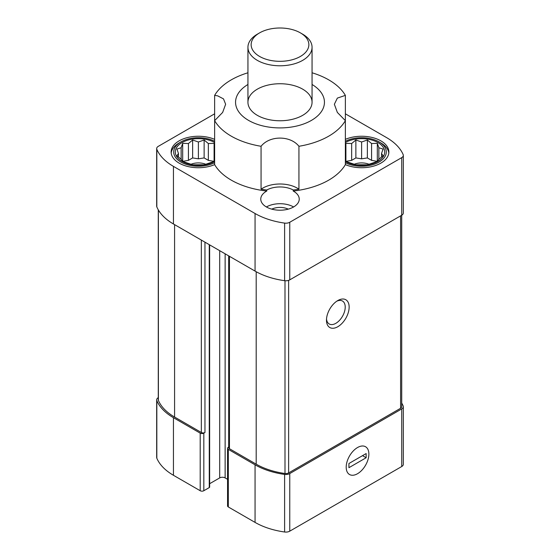 <?xml version="1.0" encoding="UTF-8"?>
<svg xmlns="http://www.w3.org/2000/svg" width="560" height="560" viewBox="0 0 560 560"><rect width="100%" height="100%" fill="white"/><g stroke="black" fill="none" stroke-linecap="round" stroke-linejoin="round"><path stroke-width="0.84" d="M247.94 72.779A68.929 39.795 180 0 0 214.634 95.375L214.634 164.619A68.929 39.795 180 0 0 266.77 191.044A19.236 11.109 0 0 0 260.764 199.108A19.236 11.109 0 0 0 280 210.217A19.236 11.109 0 0 0 299.236 199.108A19.236 11.109 0 0 0 293.601 191.254A19.236 11.109 0 0 0 293.23 191.044A68.929 39.795 180 0 0 345.366 164.619A27.251 15.736 0 0 0 373.863 166.047A27.251 15.736 0 0 0 388.864 151.991A27.251 15.736 0 0 0 380.884 140.861A27.251 15.736 0 0 0 345.366 139.356M293.23 191.044L293.23 190.001A68.929 39.795 0 0 0 298.935 189.21A24.367 14.07 0 0 0 261.065 189.21A68.929 39.795 0 0 0 266.77 190.001L266.77 191.044M261.065 189.21L261.065 146.279A68.929 39.795 180 0 1 214.634 120.645L222.649 112.434L225.638 104.258L223.51 98.889L217.658 95.844L214.634 95.375M214.634 113.813L158.27 146.356A5.453 3.15 0 0 0 156.674 148.575A5.453 3.15 0 0 0 156.828 149.324A62.839 36.281 0 0 0 173.446 166.383L255.059 213.507A62.839 36.281 0 0 0 284.613 223.097A5.453 3.15 0 0 0 289.758 222.271L401.73 157.626A5.453 3.15 0 0 0 403.326 155.4A5.453 3.15 0 0 0 403.172 154.651A62.839 36.281 0 0 0 386.554 137.592L345.366 113.813M214.634 139.356A27.251 15.736 0 0 0 186.137 137.935A27.251 15.736 0 0 0 171.136 151.991A27.251 15.736 0 0 0 186.137 166.047A27.251 15.736 0 0 0 214.634 164.619M312.06 84.476A44.443 25.662 180 0 1 322.147 110.397A44.443 25.662 180 0 1 256.998 124.208A44.443 25.662 180 0 1 247.94 84.476M345.366 164.619L345.366 120.645L337.351 112.427L334.362 104.258L337.351 98.105L345.366 95.375L345.366 120.645A68.929 39.795 180 0 1 298.935 146.279C290.381 135.387 269.682 135.352 261.065 146.279M312.06 72.779A68.929 39.795 180 0 1 345.366 95.375M298.935 189.21L298.935 146.279M158.27 397.663L158.277 397.656A5.453 3.15 0 0 0 156.674 399.889L156.674 457.478A5.453 3.15 0 0 0 156.828 458.22A62.839 36.281 0 0 0 173.446 475.286L200.2 490.728A2.562 1.484 0 0 0 203.826 490.728L209.265 487.592A1.281 0.742 0 0 0 209.643 487.067L209.643 244.874M200.2 490.728L200.2 433.139L173.446 417.697A62.839 36.281 0 0 1 156.828 400.631A5.453 3.15 0 0 1 156.674 399.889M228.69 447.055L228.312 447.272A2.562 1.484 0 0 0 227.563 448.322L227.563 505.911A2.562 1.484 0 0 0 228.312 506.961L255.059 522.403A62.839 36.281 0 0 0 284.613 532A5.453 3.15 0 0 0 289.758 531.167L401.73 466.522A5.453 3.15 0 0 0 403.326 464.296L403.326 406.707A5.453 3.15 0 0 0 403.172 405.965A62.839 36.281 0 0 0 401.723 403.06M209.643 483.707L219.695 477.904A3.85 2.219 0 0 1 225.134 477.904L227.563 479.304M227.563 448.322A2.562 1.484 0 0 0 228.312 449.372L255.059 464.814A62.839 36.281 0 0 0 284.613 474.411A5.453 3.15 0 0 0 289.758 473.578L401.73 408.933A5.453 3.15 0 0 0 403.326 406.707M228.69 255.871L228.69 447.671A2.562 1.484 0 0 0 229.446 448.714L256.193 464.163A61.236 35.357 0 0 0 284.998 473.508A3.85 2.219 0 0 0 288.624 472.92L400.596 408.275A3.85 2.219 0 0 0 401.723 406.707L401.723 215.222A5.453 3.15 0 0 0 403.326 212.989L403.326 155.4M200.2 433.139A2.562 1.484 0 0 0 203.826 433.139L204.96 432.488L204.96 242.172M158.277 209.818L158.277 399.889A3.85 2.219 0 0 0 158.389 400.414A61.236 35.357 0 0 0 174.58 417.039L201.334 432.488A2.562 1.484 0 0 0 204.96 432.488M357.532 473.718A16.03 9.254 -60 0 1 346.199 467.173A16.03 9.254 -60 0 1 357.532 447.538A16.03 9.254 -60 0 1 368.872 454.083A16.03 9.254 -60 0 1 357.532 473.718M337.813 326.725A16.03 9.254 -60 0 1 326.473 320.18A16.03 9.254 -60 0 1 337.813 300.545A16.03 9.254 -60 0 1 349.146 307.09A16.03 9.254 -60 0 1 337.813 326.725M401.73 157.626L401.73 215.215L289.758 279.86A5.453 3.15 0 0 1 284.613 280.693A62.839 36.281 0 0 1 255.059 271.096L173.446 223.979L173.446 166.383M156.674 148.575L156.674 206.171A5.453 3.15 0 0 0 156.828 206.913A62.839 36.281 0 0 0 173.446 223.979M302.673 89.159A32.06 18.508 180 0 1 312.06 102.249A32.06 18.508 180 0 1 280 120.764A32.06 18.508 180 0 1 247.94 102.249A32.06 18.508 180 0 1 267.729 85.148A32.06 18.508 180 0 1 302.673 89.159M293.23 190.001A19.236 11.109 0 0 0 266.77 190.001M354.116 164.311A12.824 7.406 180 0 1 369.117 164.311M377.384 161.385L371.574 160.356L367.36 157.927L361.613 158.816L355.866 157.927L351.659 160.356L345.842 161.385M345.366 162.722A24.689 14.252 0 0 0 379.645 161.721A24.689 14.252 0 0 0 379.071 141.911L380.884 142.961A27.251 15.736 180 0 1 388.808 153.034M380.884 142.961L379.071 141.911A24.689 14.252 0 0 0 345.366 141.26M345.366 160.762L345.905 161.469L355.866 164.787L367.36 164.787L377.321 161.469L378.861 159.229L383.068 155.722L381.528 153.482L383.068 149.079L378.861 147.735L377.321 143.332L371.574 143.528L367.36 140.014L361.613 141.988L355.866 140.014L351.659 143.528L345.905 143.332L345.366 144.949M345.366 142.52A23.086 13.328 180 0 1 377.937 142.562A23.086 13.328 180 0 1 377.972 161.392A23.086 13.328 180 0 1 345.366 161.455M190.883 164.311A12.824 7.406 180 0 1 205.884 164.311M214.158 161.385L208.341 160.356L204.134 157.927L198.387 158.816L192.64 157.927L188.426 160.356L182.616 161.385M266.399 206.962A19.236 11.109 180 0 1 293.601 206.962M271.754 209.146A12.824 7.406 180 0 1 288.246 209.146M171.192 153.034A27.251 15.736 180 0 1 179.116 142.961L180.929 141.911A24.689 14.252 0 0 0 180.929 162.064A24.689 14.252 0 0 0 214.634 162.722M214.634 141.26A24.689 14.252 0 0 0 180.929 141.911M214.634 144.949L214.095 143.332L208.341 143.528L204.134 140.014L198.387 141.988L192.64 140.014L188.426 143.528L182.679 143.332L181.139 147.735L176.932 149.079L178.472 153.482L176.932 155.722L181.139 159.229L182.679 161.469L192.64 164.787L204.134 164.787L214.095 161.469L214.634 160.762M214.634 161.455A23.086 13.328 180 0 1 182.035 161.399A23.086 13.328 180 0 1 182.035 142.576A23.086 13.328 180 0 1 214.634 142.52M377.321 161.245L377.321 143.332M378.861 159.229L378.861 147.735M371.574 160.356L371.574 143.528M367.36 157.927L367.36 140.014M361.613 158.816L361.613 141.988M355.866 157.927L355.866 140.014M351.659 160.356L351.659 143.528M345.905 161.245L345.905 143.332M381.528 157.08L381.528 153.482M214.095 161.245L214.095 143.332M208.341 160.356L208.341 143.528M204.134 157.927L204.134 140.014M198.387 158.816L198.387 141.988M192.64 157.927L192.64 140.014M188.426 160.356L188.426 143.528M182.679 161.245L182.679 143.332M181.139 159.229L181.139 147.735M178.472 157.08L178.472 153.482M336.784 301.196A13.251 7.651 -60 0 1 342.475 301.028A13.251 7.651 -60 0 1 344.505 311.647A13.251 7.651 -60 0 1 335.846 323.323A13.251 7.651 -60 0 1 329.217 323.981A13.251 7.651 -60 0 1 326.522 318.969M302.673 34.188L300.405 32.879A28.854 16.66 180 0 1 300.405 56.441A28.854 16.66 180 0 1 259.595 56.441A28.854 16.66 180 0 1 259.595 32.879A28.854 16.66 180 0 1 300.405 32.879L302.673 34.188A32.06 18.508 180 0 1 312.06 47.278A32.06 18.508 180 0 1 280 65.786A32.06 18.508 180 0 1 247.94 47.278A32.06 18.508 180 0 1 257.327 34.188L259.595 32.879M368.872 454.083A16.03 9.254 120 0 0 365.547 446.74A16.03 9.254 120 0 0 349.517 456.001A16.03 9.254 120 0 0 349.517 474.509A16.03 9.254 120 0 0 361.872 470.211A16.03 9.254 120 0 0 368.872 454.083M366.149 457.744L366.149 453.558L348.922 463.505L348.922 467.691L366.149 457.744L362.523 455.651M173.446 475.286L173.446 417.697M201.334 432.488L201.334 240.079M174.58 417.039L174.58 224.63M156.828 458.22L156.828 400.631M228.312 506.961L228.312 449.372M255.059 522.403L255.059 464.814M284.613 532L284.613 474.411M289.758 531.167L289.758 473.578M401.73 466.522L401.73 408.933M400.596 408.275L400.596 215.873M288.624 472.92L288.624 280.364M284.998 473.508L284.998 280.735M256.193 464.163L256.193 271.733M229.446 448.714L229.446 256.305M158.389 400.414L158.389 210M289.758 279.86L289.758 222.271M284.613 280.693L284.613 223.097M255.059 271.096L255.059 213.507M156.828 206.913L156.828 149.324M225.134 477.904L225.134 253.82M219.695 477.904L219.695 250.677M209.265 487.592L209.265 244.657M203.826 490.728L203.826 433.139M247.94 47.278L247.94 102.249M312.06 47.278L312.06 102.249"/></g></svg>
